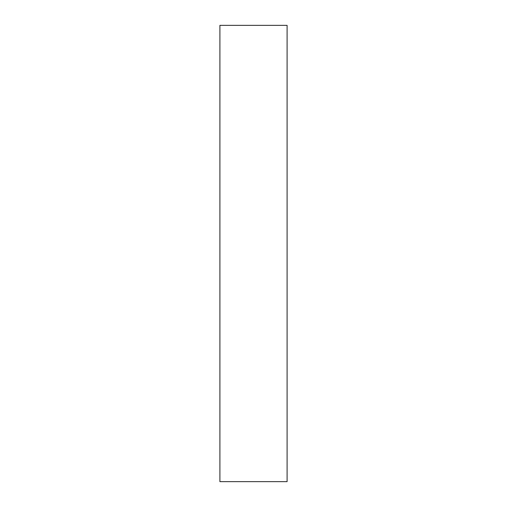 <?xml version="1.0" encoding="UTF-8"?>
<svg xmlns="http://www.w3.org/2000/svg" width="507" height="507" viewBox="0 0 507 507"><rect width="100%" height="100%" fill="white"/><g stroke="black" fill="none" stroke-linecap="round" stroke-linejoin="round"><path stroke-width="0.76" d="M287.095 253.5L287.095 481.65L219.905 481.65L219.905 25.35L287.095 25.35L287.095 253.5"/></g></svg>
